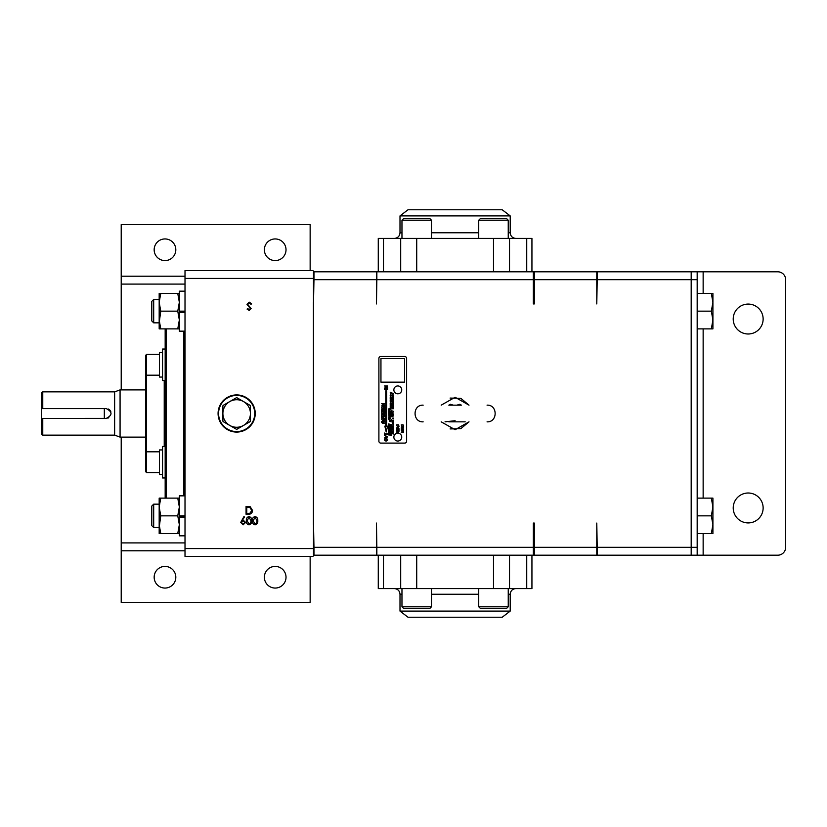 <?xml version="1.0" encoding="UTF-8"?>
<svg xmlns="http://www.w3.org/2000/svg" width="827" height="827" viewBox="0 0 827 827"><rect width="100%" height="100%" fill="white"/><g stroke="black" fill="none" stroke-linecap="round" stroke-linejoin="round"><path stroke-width="1.24" d="M146.586 472.599L145.635 471.648L145.635 452.762L146.586 451.811L146.586 472.599L159.415 472.599M153.688 322.84L151.796 320.948L151.796 301.379L153.688 299.488L153.688 322.84L159.177 322.84L160.758 311.159L159.177 302.31L159.177 328.877L160.758 328.877L159.177 320.018M153.688 299.488L159.177 299.488L159.177 302.31L160.758 293.451L159.177 293.451L159.177 302.31M153.688 527.512L151.796 525.621L151.796 506.052L153.688 504.16L153.688 527.512L159.177 527.512L160.758 515.841L159.177 506.982L159.177 533.549L160.758 533.549L159.177 524.69M153.688 504.16L159.177 504.16L159.177 506.982L160.758 498.123L159.177 498.123L159.177 506.982M389.434 421.294L391.398 421.842L389.434 421.294M391.398 420.199C390.799 418.317 389.858 417.707 388.566 418.369C388.876 420.312 389.817 420.922 391.398 420.199M389.806 418.824L389.259 419.041L389.806 418.824M391.398 410.792C390.799 408.91 389.858 408.3 388.566 408.962C388.876 410.905 389.817 411.515 391.398 410.792M389.806 409.417L389.259 409.634L389.806 409.417M388.742 414.803C388.535 415.733 389.238 416.291 390.861 416.488C389.579 416.115 388.814 416.363 388.566 417.232C392.091 417.284 392.143 416.467 388.742 414.803M390.313 405.602C391.243 406.016 391.202 406.295 390.189 406.429C391.719 406.429 391.76 406.15 390.313 405.602M390.695 401.591L390.975 402.625L390.695 401.591M390.975 402.408L390.706 401.808L390.975 402.408M390.292 398.883L391.481 399.741L390.292 398.883M391.274 399.482L390.447 399.027L391.274 399.482M390.22 396.846L391.481 397.477L390.22 396.846M390.168 395.606C391.285 396.123 391.564 396.071 391.016 395.451L390.168 395.606M390.706 394.034L390.975 395.058L390.706 394.034M390.975 394.851L390.706 394.252L390.975 394.851M390.613 392.928C390.096 393.724 390.385 393.993 391.481 393.735L390.613 392.928L391.481 393.786M390.189 392.205L391.481 392.649L390.189 392.205M392.463 433.71C393.435 434.165 393.683 434.113 393.207 433.565L392.463 433.71M392.567 431.642L393.621 432.397L392.567 431.642M393.435 432.17L392.701 431.777L393.435 432.17M392.846 429.575L393.611 430.443M392.804 425.026L393.249 425.822L392.804 425.026M392.587 421.636C393.404 421.997 393.373 422.235 392.484 422.359C393.817 422.359 393.859 422.111 392.587 421.636M392.804 420.778L393.249 421.563L392.804 420.778M392.515 418.214L393.321 418.472L392.515 418.214M392.474 416.581L393.352 416.973L392.474 416.581M393.414 415.195L392.835 415.516M393.631 414.761L392.753 414.368L393.631 414.761M393.631 414.017L392.753 413.634L393.631 414.017M393.383 412.063L392.701 412.311L393.383 412.063M392.463 400.682L393.011 400.744L392.463 400.682M392.484 399.637L393.621 400.03L392.484 399.637M392.587 398.428C393.404 398.79 393.373 399.038 392.484 399.152C393.817 399.152 393.859 398.903 392.587 398.428M392.484 396.691L393.621 397.094L392.484 396.691M392.463 395.688C393.435 396.143 393.683 396.102 393.207 395.554L392.463 395.688M392.928 394.303L393.166 395.213L392.928 394.303M393.166 395.017L392.928 394.5L393.166 395.017M402.439 428.624C400.919 429.265 400.93 429.885 402.47 430.495C404 429.854 403.989 429.234 402.439 428.624M402.46 430.092L402.449 429.027L402.46 430.092M403.514 427.104C402.067 426.329 401.322 426.732 401.281 428.324C402.945 428.727 403.69 428.324 403.514 427.104M401.684 427.931L403.173 427.332L401.684 427.931M397.322 431.022C395.048 433.937 399.937 430.247 398.232 432.655C400.775 429.709 395.771 432.955 397.322 431.022M397.818 427.104C396.05 428.004 396.443 428.51 398.996 428.624C397.156 428.004 400.082 426.505 397.818 427.104M397.642 428.2L397.084 427.466L397.642 428.2M386.023 438.393C383.966 439.333 383.976 440.253 386.064 441.132C388.132 440.202 388.121 439.282 386.023 438.393M386.044 440.543L386.044 438.982L386.044 440.543M384.824 435.705L387.108 436.625L384.483 437.948C388.245 437.307 388.359 436.563 384.824 435.705M383.211 421.129C380.069 420.726 382.146 424.602 384.782 423.166C383.625 422.721 383.48 422.194 384.338 421.574C384.741 420.922 384.369 420.778 383.211 421.129M382.973 422.587L382.229 421.605L382.973 422.587M383.19 417.687C381.123 418.627 381.144 419.547 383.232 420.426C385.299 419.496 385.289 418.576 383.19 417.687M383.211 419.837L383.211 418.276L383.211 419.837M383.19 406.419C381.123 407.36 381.144 408.269 383.232 409.158C385.299 408.218 385.289 407.308 383.19 406.419M383.211 408.569L383.211 406.998L383.211 408.569M531.937 555.196L531.937 588.576L378.27 588.576L378.27 555.196M378.27 271.804L378.27 238.424L531.937 238.424L531.937 271.804M508.243 606.78L506.775 608.258L480.208 608.258L478.73 606.78L508.243 606.78L508.243 588.576M431.477 606.78L429.999 608.258L403.431 608.258L401.963 606.78L431.477 606.78L431.477 588.576M401.963 220.22L403.431 218.741L429.999 218.741L431.477 220.22L401.963 220.22L401.963 238.424M478.73 220.22L480.208 218.741L506.775 218.741L508.243 220.22L478.73 220.22L478.73 238.424M401.963 594.241L399.999 594.241L399.999 611.091L510.207 611.091L510.207 594.241L508.243 594.241M508.243 232.759L510.207 232.759L510.207 215.909L399.999 215.909L399.999 232.759L401.963 232.759M399.999 611.091L408 617.231L502.206 617.231L510.207 611.091M510.207 215.909L502.206 209.769L408 209.769L399.999 215.909M42.766 391.864L42.766 408.569L41.35 408.569L41.35 418.4L42.766 418.431L42.766 435.136L41.35 434.309L41.35 418.431L104.326 418.4L104.326 408.6L41.35 408.6L41.35 392.691L42.766 391.864L114.633 391.864L114.633 435.136L120.07 437.111L145.335 437.111M114.633 391.864L120.07 389.889L120.07 437.111M120.07 389.889L145.335 389.889M42.766 435.136L114.633 435.136M42.766 418.431L106.218 418.431C112.586 415.154 112.586 411.856 106.218 408.569L42.766 408.569M162.568 377.071L159.415 377.071L159.415 352.519L162.568 352.519M162.568 449.929L159.415 449.929L159.415 474.481L162.568 474.481M165.173 446.466L162.568 446.466L162.568 477.954L165.173 477.954L162.568 477.954M165.173 349.046L162.568 349.046L162.568 380.534L165.173 380.534M145.635 460.091L145.635 366.909M146.286 374.889L146.286 452.111M183.759 495.838L183.759 331.162M165.173 498.123L165.173 328.877M166.124 328.877L166.124 498.123M184.7 495.838L184.7 331.162M185.01 312.42L179.345 312.42L179.345 331.162L185.01 331.162M179.345 291.166L185.01 291.166L179.345 291.166L179.345 311.159L185.01 311.159M185.01 517.092L179.345 517.092L179.345 535.834L185.01 535.834M185.01 515.841L179.345 515.841L179.345 495.838L185.01 495.838M236.656 394.924A18.576 18.576 0 0 0 218.08 413.5A18.576 18.576 0 0 0 236.656 432.076A18.576 18.576 0 0 0 255.233 413.5A18.576 18.576 0 0 0 236.656 394.924M401.736 389.879A3.939 3.939 0 0 0 397.797 385.951A3.939 3.939 0 0 0 393.859 389.879A3.939 3.939 0 0 0 397.797 393.817A3.939 3.939 0 0 0 401.736 389.879M401.736 437.121A3.939 3.939 0 0 0 397.797 433.183A3.939 3.939 0 0 0 393.859 437.121A3.939 3.939 0 0 0 397.797 441.049A3.939 3.939 0 0 0 401.736 437.121M748.177 522.922A14.958 14.958 0 0 1 733.218 507.964A14.958 14.958 0 0 1 748.177 493.006A14.958 14.958 0 0 1 763.135 507.964A14.958 14.958 0 0 1 748.177 522.922M748.177 333.994A14.958 14.958 0 0 1 733.218 319.036A14.958 14.958 0 0 1 748.177 304.078A14.958 14.958 0 0 1 763.135 319.036A14.958 14.958 0 0 1 748.177 333.994M146.586 375.189L145.635 374.238L145.635 355.352L146.586 354.401L146.586 375.189L159.415 375.189M146.586 354.401L159.415 354.401M275.195 566.412A10.823 10.823 0 0 0 264.371 577.236A10.823 10.823 0 0 0 275.195 588.059A10.823 10.823 0 0 0 286.018 577.236A10.823 10.823 0 0 0 275.195 566.412M164.986 566.412A10.823 10.823 0 0 0 154.163 577.236A10.823 10.823 0 0 0 164.986 588.059A10.823 10.823 0 0 0 175.81 577.236A10.823 10.823 0 0 0 164.986 566.412M275.195 238.941A10.823 10.823 0 0 0 264.371 249.764A10.823 10.823 0 0 0 275.195 260.588A10.823 10.823 0 0 0 286.018 249.764A10.823 10.823 0 0 0 275.195 238.941M164.986 238.941A10.823 10.823 0 0 0 154.163 249.764A10.823 10.823 0 0 0 164.986 260.588A10.823 10.823 0 0 0 175.81 249.764A10.823 10.823 0 0 0 164.986 238.941M313.485 523.067L313.96 547.329L376.45 547.329L376.45 523.067L376.854 547.329L533.353 547.329L533.353 523.067L534.294 523.067L534.294 547.329L596.784 547.329L596.784 523.067L597.197 547.329L697.171 547.329L697.171 271.804L313.485 271.804L313.485 303.933L313.96 279.671L376.45 279.671L376.45 303.933L376.854 279.671L533.353 279.671L533.353 303.933L534.294 303.933L534.294 279.671L596.784 279.671L596.784 303.933L597.197 279.671L691.186 279.671L691.186 555.196L313.485 555.196L313.485 303.933M441.194 405.158L455.108 397.28L469.012 405.158L460.784 398.314L450.095 398.076M450.095 428.924L460.784 428.686L469.012 421.842L455.108 429.72L441.194 421.842M185.01 284.085L121.218 284.085L121.218 389.889M121.218 437.111L121.218 542.915L185.01 542.915M310.146 556.457L310.146 602.428L121.218 602.428L121.218 542.915M310.146 270.543L310.146 224.572L121.218 224.572L121.218 276.208L185.01 276.208M121.218 284.085L121.218 276.208M107.83 418.162A4.931 4.931 0 0 0 108.833 417.687M110.88 411.887A4.931 4.931 0 0 0 110.404 410.885M110.322 410.761A4.931 4.931 0 0 0 108.234 408.993M697.171 547.329L697.171 555.196L691.186 555.196M703.146 533.549L703.146 555.196L777.773 555.196A7.877 7.877 0 0 0 785.65 547.329L785.65 279.671A7.877 7.877 0 0 0 777.773 271.804L703.146 271.804L703.146 293.451M703.146 555.196L697.171 555.196M697.171 271.804L703.146 271.804M465.188 421.842L456.876 421.842M455.108 420.716L445.019 421.842M448.834 405.158L450.333 404.279L453.33 405.158M456.876 405.158L459.874 404.279L461.383 405.158L448.823 405.158M461.373 421.842L448.834 421.842M246.766 507.199L246.766 513.453L249.93 513.257L251.821 510.424L249.744 507.416L246.766 507.199M249.02 517.382L247.077 520.721L249.02 524.049L250.715 522.695L251.015 520.721L249.02 517.382M255.078 517.382L253.134 520.721L255.078 524.049L256.763 522.695L257.063 520.721L255.078 517.382M244.854 522.488L243.076 520.917L241.422 522.488L243.138 524.049L244.854 522.488M179.345 517.092L179.345 515.841M179.345 516.575L185.01 516.575M179.345 312.42L179.345 311.159M252.524 510.424C252.38 512.957 251.036 514.239 248.503 514.26L246.064 514.26L246.064 506.393L250.157 506.672L252.524 510.424M251.718 520.721C251.915 522.964 251.005 524.339 248.999 524.856C247.015 524.328 246.136 522.953 246.363 520.721C246.136 518.488 247.015 517.102 248.999 516.575C251.005 517.092 251.915 518.477 251.718 520.721M246.973 304.274L249.227 302.144L251.615 303.86L250.953 304.264L249.227 302.951L247.676 304.284L251.108 308.585L249.175 310.425L247.077 309.091L247.718 308.605L249.247 309.618L250.405 308.616L246.973 304.274M313.423 302.31L313.423 524.69M257.776 520.721C257.972 522.964 257.063 524.339 255.057 524.856C253.072 524.328 252.194 522.953 252.421 520.721C252.194 518.488 253.072 517.102 255.057 516.575C257.063 517.092 257.972 518.477 257.776 520.721M240.719 522.457L243.944 516.575L244.492 517.009L242.414 520.183L243.221 520.111L245.557 522.447L243.097 524.856L240.719 522.457M179.345 311.903L185.01 311.903M313.009 278.42L185.01 278.42L185.01 270.543L313.009 270.543M313.009 548.58L185.01 548.58L185.01 278.42M185.01 548.58L185.01 556.457L313.009 556.457M376.45 271.804L376.45 279.671M313.96 271.804L313.96 279.671M313.96 547.329L313.96 555.196M376.45 547.329L376.45 555.196M376.854 271.804L376.854 279.671M533.353 279.671L533.353 271.804M376.854 547.329L376.854 555.196M533.353 555.196L533.353 547.329M597.197 271.804L597.197 279.671M691.186 271.804L691.186 279.671L697.171 279.671M596.784 271.804L596.784 279.671M534.294 271.804L534.294 279.671M597.197 547.329L597.197 555.196M596.784 547.329L596.784 555.196M534.294 547.329L534.294 555.196M404.568 382.167L404.568 358.556L380.947 358.556L380.947 382.167L404.568 382.167M385.764 426.153L384.834 426.153L386.199 431.973L387.574 426.153L386.643 426.153L386.643 390.851L385.764 390.851L385.764 426.153M384.782 405.964L384.782 405.426L382.736 405.426L384.782 403.721L381.65 403.721L383.738 404.248L381.65 405.964L384.782 405.964M384.782 410.161L384.782 409.582L381.65 409.582L381.65 410.161L384.782 410.161M384.782 411.918L384.782 411.35L382.177 411.35L381.65 410.512L381.65 412.756L382.177 411.918L384.782 411.918M383.542 413.614L382.374 414.007L383.542 414.389L383.542 413.614M384.782 412.559L381.65 413.696L381.65 414.296L384.782 415.402L384.069 414.565L384.782 412.559M384.782 416.601L384.782 416.033L382.177 416.033L381.65 415.195L381.65 417.439L382.177 416.601L384.782 416.601M387.615 434.454L387.615 433.886L385.01 433.886L384.483 433.048L384.483 435.302L385.01 434.454L387.615 434.454M387.615 388.214L387.615 387.677L385.568 387.677L387.615 385.971L384.483 385.971L386.571 386.498L384.483 388.214L387.615 388.214M387.615 389.331L387.615 388.762L384.483 388.762L384.483 389.331L387.615 389.331M398.418 426.174L399.038 426.287L398.418 424.789L396.609 424.882L397.229 426.37L398.418 426.174M398.996 430.588L398.996 428.986L398.604 430.164L397.963 430.164L397.963 429.099L397.043 430.164L396.65 429.017L396.65 430.588L398.996 430.588M403.049 426.06L403.669 426.153L403.049 424.789L401.24 424.871L401.87 426.236L403.049 426.06M403.628 432.655L401.777 432.294L403.628 431.911L401.777 431.156L403.628 430.795L401.281 430.795L402.883 431.725L401.281 432.655L403.628 432.655M393.621 393.704L392.484 393.145L393.28 393.735L392.484 394.045L393.621 393.704M393.621 397.849L392.484 397.291L393.28 397.89L392.484 398.19L393.621 397.849M393.621 401.477L392.484 401.281L393.238 401.591L392.484 402.015L393.621 402.211L392.856 401.901L393.621 401.477M393.621 402.615L392.484 402.222L393.621 402.615M393.621 403.545L393.073 403.111L393.621 402.666L392.484 402.553L392.484 403.349L393.621 403.545M393.621 403.948L392.484 403.555L393.621 403.948M393.621 404.351L392.484 403.834L393.342 404.413L392.484 404.723L393.621 404.351M393.621 405.468L392.484 405.013L393.27 405.509L392.484 405.53L393.27 406.057L392.484 406.253L393.621 406.222L392.784 405.685L393.621 405.468M393.621 406.708L392.484 406.264L393.27 406.75L392.484 406.77L393.27 407.308L392.484 407.504L393.621 407.463L392.784 406.925L393.621 406.708M393.621 407.959L392.484 407.504L393.27 408L392.484 408.021L393.27 408.548L392.484 408.745L393.621 408.714L392.784 408.176L393.621 407.959M393.383 411.308L392.484 410.978L393.383 411.308M393.363 420.095L392.484 420.25L393.621 420.778L393.363 420.095M393.363 423.217L392.484 423.362L393.621 423.9L393.363 423.217M393.621 424.23L392.484 423.827L393.621 424.23M393.621 426.66L393.621 425.988L392.484 426.267L393.621 426.66M393.621 427.466L393.621 426.804L392.484 427.083L393.621 427.466M393.363 427.817L392.484 427.972L393.621 428.5L393.363 427.817M393.621 429.151L392.484 428.303L392.484 428.955L393.621 429.151M393.363 430.836L392.484 430.981L393.621 431.508L393.363 430.836M393.621 433.286L393.621 432.552L393.425 433.059L392.484 432.397L392.484 433.09L393.621 433.286M391.481 398.655L391.481 397.828L391.264 398.397L390.189 397.642L390.189 398.428L391.481 398.655M391.481 400.196L390.189 399.751L391.481 400.196M391.481 401.519L390.189 400.557L390.189 401.302L391.481 401.519M391.481 403.586L390.189 403.059L390.189 403.896L391.481 403.586M391.481 404.496L390.189 404.052L391.481 404.496M391.481 404.713L390.189 404.496L391.057 404.848L390.189 405.333L391.481 405.561L390.613 405.209L391.481 404.713M390.985 407.432L390.468 407.494L390.985 407.432M391.202 407.401L390.189 407.577L391.481 408.176L391.202 407.401M388.566 414.513L391.398 415.288L391.398 414.389L389.362 413.82L391.398 413.903L391.398 412.931L389.393 411.898L391.398 412.425L391.398 411.536L388.566 410.761L388.566 412.322L390.075 413.087L388.566 413.024L388.566 414.513M388.566 426.649L391.398 427.445L391.398 426.536L389.6 426.081L391.398 425.957L391.398 424.696L388.566 423.9L388.566 424.809L390.282 425.274L388.566 425.357L388.566 426.649M388.566 427.962L391.398 428.727L391.398 427.724L388.566 426.939L388.566 427.962M388.566 432.211L391.398 432.976L391.398 431.973L388.566 431.198L388.566 432.211M388.566 430.919L391.398 431.684L391.398 430.66L389.92 430.216L391.398 429.988L391.398 428.882L389.982 429.203L388.566 428.128L388.566 429.275L389.693 430.174L388.566 429.895L388.566 430.919M388.566 434.93L391.398 435.147L391.398 433.679L388.566 432.345L388.566 433.369L390.468 434.185L388.566 433.958L388.566 434.93M384.028 421.046L383.377 421.584M404.723 356.509L380.792 356.509A1.892 1.892 0 0 0 378.9 358.391L378.9 441.204A1.892 1.892 0 0 0 380.792 443.096L404.723 443.096A1.892 1.892 0 0 0 406.615 441.204L406.615 358.391A1.892 1.892 0 0 0 404.723 356.509M250.426 413.5A13.78 13.78 0 0 1 229.772 425.429A13.78 13.78 0 0 1 229.772 401.571A13.78 13.78 0 0 1 250.426 413.5L250.426 405.871A15.754 15.754 0 0 0 250.157 405.385L236.935 397.756A15.754 15.754 0 0 0 236.377 397.756L223.156 405.385A15.754 15.754 0 0 0 222.876 405.871L222.876 421.129A15.754 15.754 0 0 0 223.156 421.615L236.377 429.244A15.754 15.754 0 0 0 236.935 429.244L250.157 421.615A15.754 15.754 0 0 0 250.426 421.129L250.426 413.5M712.915 506.982L712.915 498.123L711.334 498.123L712.915 506.982L711.334 515.841L712.915 524.69L712.915 506.982M712.915 533.549L712.915 524.69L711.334 533.549L712.915 533.549M711.334 533.549L697.171 533.549M711.334 515.841L697.171 515.841M711.334 498.123L697.171 498.123M711.334 311.159L712.915 320.018L712.915 293.451L711.334 293.451L712.915 302.31L711.334 311.159L697.171 311.159M711.334 293.451L697.171 293.451M711.334 328.877L712.915 328.877L712.915 320.018L711.334 328.877L697.171 328.877M179.345 533.549L177.764 533.549L179.345 524.69L177.764 515.841L160.758 515.841M177.764 515.841L179.345 506.982L177.764 498.123L159.177 498.123M177.764 533.549L159.177 533.549M177.764 498.123L179.345 498.123M179.345 328.877L177.764 328.877L179.345 320.018L177.764 311.159L160.758 311.159M177.764 311.159L179.345 302.31L177.764 293.451L160.758 293.451M177.764 328.877L160.758 328.877M177.764 293.451L179.345 293.451M478.73 594.241L431.477 594.241M431.477 232.759L478.73 232.759M164.232 446.466L164.232 380.534M236.656 395.43A18.07 18.07 0 0 0 218.576 413.5A18.07 18.07 0 0 0 236.656 431.57A18.07 18.07 0 0 0 254.726 413.5A18.07 18.07 0 0 0 236.656 395.43M185.01 550.792L121.218 550.792M703.146 328.877L703.146 498.123M493.492 238.424L493.492 271.804M509.515 238.424L509.515 271.804M526.727 238.424L526.727 271.804M383.48 238.424L383.48 271.804M400.692 238.424L400.692 271.804M416.715 271.804L416.715 238.424M416.715 588.576L416.715 555.196M400.692 588.576L400.692 555.196M383.48 588.576L383.48 555.196M526.727 588.576L526.727 555.196M509.515 588.576L509.515 555.196M493.492 555.196L493.492 588.576M478.73 606.78L478.73 588.576M401.963 606.78L401.963 588.576M399.999 594.241C399.668 590.798 397.777 588.907 394.334 588.576M431.477 220.22L431.477 238.424M508.243 220.22L508.243 238.424M510.207 232.759C510.548 236.202 512.43 238.093 515.872 238.424M423.145 405.158L423.145 405.158C412.384 404.641 412.384 422.359 423.145 421.842L423.145 421.842M487.062 421.842L487.062 421.842C497.833 422.359 497.833 404.641 487.062 405.158L487.062 405.158M399.999 232.759C399.668 236.202 397.777 238.093 394.334 238.424M510.207 594.241C510.548 590.798 512.43 588.907 515.872 588.576M146.586 451.811L159.415 451.811"/></g></svg>
